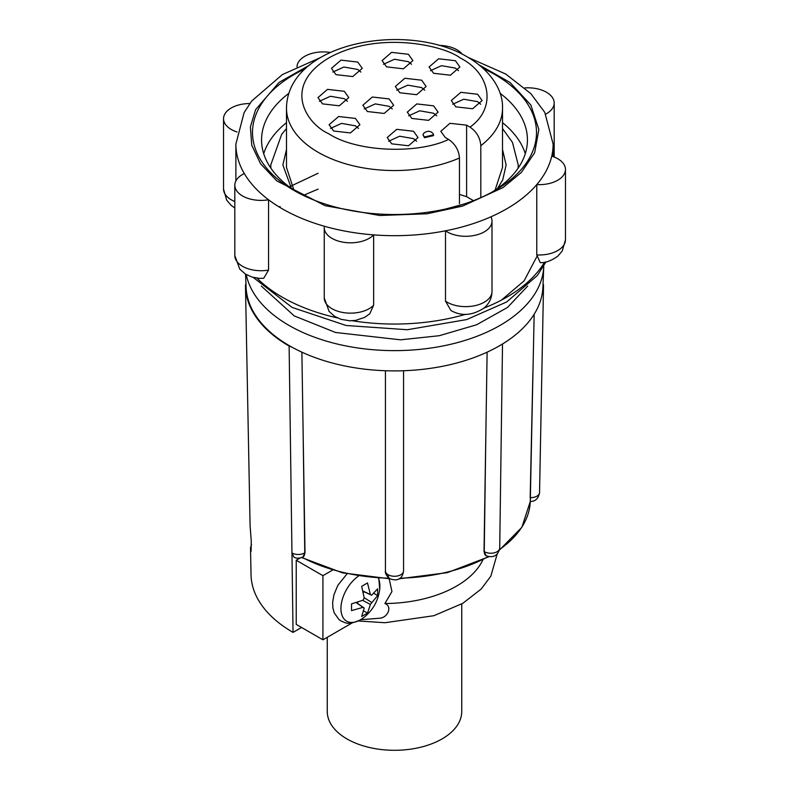 <?xml version="1.0" encoding="UTF-8"?>
<svg xmlns="http://www.w3.org/2000/svg" width="789" height="789" viewBox="0 0 789 789"><rect width="100%" height="100%" fill="white"/><g stroke="black" fill="none" stroke-linecap="round" stroke-linejoin="round"><path stroke-width="1.18" d="M388.089 574.708A9.064 5.345 0 0 0 397.972 575.862A9.064 5.345 0 0 0 403.564 570.92C402.992 575.063 400.753 582.617 389.963 578.771C389.174 578.593 384.578 574.116 385.436 570.92A9.064 5.345 0 0 0 388.089 574.708A9.064 5.237 120 0 0 389.963 578.771M499.575 549.509A135.807 78.407 0 0 0 530.277 501.479L530.484 497.642A9.064 5.237 1.1 0 0 539.548 492.583L543.532 285.253L542.921 287.088A148.45 85.705 0 0 1 542.911 287.206L543.759 266.455A149.299 86.198 180 0 1 450.016 344.448A149.299 86.198 180 0 1 288.932 325.374A149.299 86.198 180 0 1 246.237 274.562M492.001 221.117L492.001 291.447C491.863 297.986 489.279 303.459 484.278 307.858C472.562 315.59 461.447 316.478 450.923 310.501L445.499 301.151L445.499 230.822A158.619 91.573 0 0 0 469.208 224.895A158.619 91.573 0 0 0 490.926 216.817A26.284 15.178 180 0 1 492.001 221.117A26.284 15.178 180 0 1 474.653 235.388A26.284 15.178 180 0 1 445.499 230.822A158.619 91.573 180 0 1 373.631 234.885L373.631 305.215L369.775 313.766L364.765 317.336L355.652 320.393L349.991 320.798L340.937 319.318L334.644 316.35L329.102 311.418L324.249 297.966A26.284 15.178 0 0 0 344.053 312.681A26.284 15.178 0 0 0 373.631 305.215M324.358 226.246A158.619 91.573 0 0 0 373.631 234.885A26.284 15.178 180 0 1 344.053 242.341A26.284 15.178 180 0 1 324.249 227.636A26.284 15.178 180 0 1 324.358 226.246A158.619 91.573 180 0 1 282.344 208.858A158.619 91.573 180 0 1 268.556 199.775A26.284 15.178 180 0 1 234.816 185.218A26.284 15.178 180 0 1 244.304 173.55A158.619 91.573 0 0 0 268.556 199.775L268.556 270.104L263.704 278.29L259.236 278.339L251.987 277.047L245.478 274.099L239.807 269.177L234.816 255.557A26.284 15.178 0 0 0 268.556 270.104M459.445 203.661L459.445 158.017C458.902 150.275 455.302 144.081 448.635 139.446C416.651 154.674 356.086 151.804 328.806 133.785C306.951 124.218 281.081 86.524 328.806 57.932C378.326 30.377 443.615 45.308 460.194 57.932C491.409 73.673 496.37 108.645 469.997 127.118L466.605 125.155L466.605 196.688L459.445 194.38M378.404 578.307A27.546 15.908 -60 0 1 379.706 589.363L378.809 578.327M379.706 589.363C378.118 601.218 372.605 610.765 363.177 617.994L363.177 617.994A27.546 15.908 -60 0 1 360.425 619.809A27.546 15.908 -60 0 1 340.966 609.65A27.546 15.908 -60 0 1 358.502 576.039M385.436 570.733L385.436 370.741M245.557 274.158L246.089 287.206A148.45 85.705 0 0 0 289.524 345.799A148.45 85.705 0 0 0 291.881 347.121A148.45 85.705 0 0 0 391.216 370.879A148.45 85.705 0 0 0 397.784 370.879A148.45 85.705 0 0 0 497.119 347.121A148.45 85.705 0 0 0 501.774 344.438A148.45 85.705 0 0 0 542.911 287.206M291.881 347.121L289.119 346.036A149.032 86.04 180 0 1 245.478 286.151L250.083 525.652L251.267 541.264L251.07 551.541L250.517 547.891L251.513 544.371M327.257 637.315L327.257 711.471A67.243 38.819 0 0 0 346.953 738.928A67.243 38.819 0 0 0 420.231 747.341A67.243 38.819 0 0 0 461.743 711.471L461.743 603.95M482.898 559.874A102.728 59.303 180 0 1 384.924 603.526C392.725 606.455 387.675 617.757 379.736 618.221L360.583 619.73M536.767 254.926A26.284 15.178 0 0 0 565.466 239.817L562.212 251.06L557.744 256.218C551.225 260.804 545.406 262.944 540.258 262.638L536.767 254.926L536.767 184.596A158.619 91.573 0 0 0 551.738 156.153A26.284 15.178 180 0 1 557.774 158.757A26.284 15.178 180 0 1 565.466 169.487A26.284 15.178 180 0 1 536.767 184.596A158.619 91.573 180 0 1 490.926 216.817M524.853 87.914A26.284 15.178 180 0 1 546.481 92.254A26.284 15.178 180 0 1 554.184 102.984A26.284 15.178 180 0 1 545.712 114.149M439.177 45.397A26.284 15.178 180 0 1 457.048 49.845A26.284 15.178 180 0 1 462.393 54.293M296.999 66.74A26.284 15.178 180 0 1 330.384 52.478M288.932 93.289A132.937 76.75 0 0 0 261.563 139.939A132.937 76.75 0 0 0 297.394 192.358M305.471 68.663A142 81.987 0 0 0 294.09 190.504A142 81.987 0 0 0 494.91 190.504A142 81.987 0 0 0 494.91 74.56A142 81.987 0 0 0 483.529 68.663M459.445 158.017A108.014 62.361 180 0 1 318.125 152.287A108.014 62.361 180 0 1 286.486 108.192C287.364 42.399 406.956 20.682 467.749 57.183C493.47 72.322 503.175 92.727 502.514 108.192L502.514 167.396L495.088 190.11M469.997 127.118C476.664 131.733 480.264 137.927 480.807 145.689L480.807 197.635M293.912 190.11L286.486 167.396L286.486 108.192M433.053 133.568L433.546 134.83L424.512 136.99L422.963 134.83L423.456 133.558C427.066 130.55 430.261 130.55 433.062 133.558M422.963 134.83L424.512 137.73L433.546 135.58L433.546 134.83M433.595 105.844L416.799 103.921L407.292 112.137L411.809 118.429L428.595 120.362L438.112 112.137L433.595 105.844M436.712 115.835L433.595 113.251L419.738 110.805L408.692 115.835M344.29 91.297L327.504 89.364L317.987 97.589L322.504 103.872L339.3 105.805L348.807 97.589L344.29 91.297M347.416 101.288L344.29 98.694L330.433 96.258L319.387 101.288M355.405 118.429L338.609 116.506L329.102 124.721L333.609 131.013L350.405 132.937L359.922 124.721L355.405 118.429M358.522 128.42L355.405 125.836L341.548 123.39L330.492 128.42M421.632 80.192L404.836 78.269L395.328 86.484L399.845 92.777L416.631 94.7L426.149 86.484L421.632 80.192M424.748 90.183L421.632 87.599L407.775 85.153L396.729 90.183M357.752 62.065L340.966 60.132L331.449 68.357L335.966 74.639L352.752 76.572L362.269 68.357L357.752 62.065M360.869 72.055L357.752 69.462L343.896 67.026L332.85 72.055M455.391 60.704L438.595 58.78L429.078 66.996L433.595 73.288L450.391 75.211L459.898 66.996L455.391 60.704M458.508 70.694L455.391 68.11L441.534 65.665L430.478 70.694M389.155 98.941L372.369 97.017L362.851 105.233L367.368 111.525L384.164 113.448L393.672 105.233L389.155 98.941M392.271 108.931L389.155 106.347L375.298 103.901L364.252 108.931M408.386 54.293L391.591 52.36L382.083 60.585L386.6 66.868L403.386 68.801L412.903 60.585L408.386 54.293M411.503 64.284L408.386 61.69L394.53 59.254L383.474 64.284M477.601 94.256L460.815 92.323L451.298 100.548L455.815 106.84L472.611 108.764L482.118 100.548L477.601 94.256M480.718 104.247L477.601 101.653L463.745 99.217L452.699 104.247M413.515 131.26L396.719 129.327L387.212 137.552L391.719 143.835L408.515 145.768L418.022 137.552L413.515 131.26M416.631 141.251L413.515 138.657L399.658 136.221L388.602 141.251M525.296 153.668A132.937 76.75 0 0 0 502.514 122.66M491.606 192.358A132.937 76.75 0 0 0 527.437 139.939A132.937 76.75 0 0 0 500.068 93.289M286.486 122.66A132.937 76.75 0 0 0 263.704 153.668M301.881 352.17L304.998 552.724L302.897 557.004A9.064 5.237 60 0 0 304.771 552.852L304.998 552.724M499.467 550.032L521.845 527.338L530.277 501.479L534.163 314.249M485.925 429.206L484.249 551.629A9.064 5.316 0.8 0 0 494.092 552.872A9.064 5.316 0.8 0 0 499.713 548.049C498.115 555.594 493.579 558.168 486.123 555.772L484.022 551.501L487.119 352.17M403.564 370.741L403.564 570.92M250.517 547.891L251.03 574.737A143.48 82.835 0 0 0 293.044 632.393L291.96 552.971A9.064 5.316 -0.8 0 0 304.771 552.852L303.075 429.206M397.784 370.879L391.216 370.879M501.774 344.438L497.119 347.121M543.059 283.527L543.532 285.253M289.119 346.036L291.96 552.971L293.833 557.004C296.082 558.582 299.1 558.582 302.897 557.004M245.478 286.151A149.032 86.04 180 0 1 245.468 285.194L246.079 283.3M300.017 558.06L296.23 560.249L296.23 624.395L322.928 639.81L352.19 622.915M301.566 627.472L293.044 632.393M296.23 560.249L322.928 575.674L322.928 639.81M322.928 575.674L332.475 570.161M389.194 578.801L391.936 591.543L384.924 603.526M370.406 604.473L367.487 613.112L361.678 616.465L364.212 608.053L363.009 607.352L351.529 610.607L351.529 603.901L363.009 600.202L364.212 598.111L361.678 586.316L367.487 582.963L370.406 594.541L371.619 595.231L377.635 588.821L377.635 595.537L370.406 604.473L362.674 600.35M356.263 602.668L363.009 607.352M364.212 608.053L356.45 602.609M363.709 610.933L367.487 613.112M357.664 603.467L357.664 602.234M373.858 593.358L377.635 595.537M363.305 592.47L364.37 591.858M371.619 602.382L364.173 597.746M363.019 591.227L371.619 595.231M370.406 594.541L362.979 591.04M237.065 131.99A26.284 15.178 180 0 1 223.534 118.725A26.284 15.178 180 0 1 249.807 103.546M463.567 204.164L445.824 208.977M473.489 200.662L466.605 196.688M448.635 139.446L445.243 137.483L440.814 131.319L449.917 123.311L466.605 125.155M318.125 173.255L289.474 186.786M465.747 314.288A158.619 91.573 180 0 1 352.358 320.758M337.445 317.918A158.619 91.573 180 0 1 282.344 297.226A158.619 91.573 180 0 1 257.007 278.132M479.278 65.014L510.059 82.5L530.849 104.996L538.857 129.495L534.666 152.691L521.43 172.347L503.027 187.575L462.532 206.107L427.007 213.789L379.726 215.496L325.127 205.682L276.811 180.888L260.617 163.836L251.76 145.324L250.389 126.851L255.567 109.72L279.079 82.391L309.722 65.014M244.304 173.55A158.619 91.573 180 0 1 235.881 144.101L235.881 180.957M527.683 286.072L507.524 307.444L476.645 324.752L439.207 335.719L400.595 339.822L335.562 332.485L294.267 315.925L261.317 286.072M303.331 195.396L318.125 189.113M544.518 262.214A158.619 91.573 180 0 1 484.022 308.065M553.119 156.617L553.119 144.101A158.619 91.573 180 0 1 551.738 156.153M502.514 108.192A108.014 62.361 180 0 1 480.807 145.689M302.217 557.359A135.807 78.407 0 0 0 389.076 578.179M399.924 578.179A135.807 78.407 0 0 0 488.125 556.63M484.022 551.501L484.249 551.629A9.064 5.237 -60 0 0 486.123 555.772M532.851 374.262L530.169 497.642M501.419 300.116L524.083 280.894L537.704 254.975M492.001 291.447A26.284 15.178 180 0 1 474.653 305.728A26.284 15.178 180 0 1 445.499 301.151M223.534 118.725L223.534 189.054A26.284 15.178 0 0 0 234.816 201.52M530.484 501.479C535.415 501.449 538.443 498.49 539.548 492.583M545.958 261.928L537.27 275.578L506.656 301.97L466.703 319.575L407.371 329.723L346.065 325.482L292.048 307.394L253.2 277.393M320.738 57.479L282.344 74.6L251.73 100.992L244.126 112.551L235.881 144.101M502.514 128.577L512.465 142.395L518.225 164.931L518.107 168.185M502.514 149.515L506.134 164.931L502.731 179.872L497.583 188.393M363.177 617.994L360.188 619.957C347.032 625.756 345.572 622.511 341.164 621.061L339.023 619.582L334.171 612.767L332.879 607.924L332.652 602.313L333.934 594.798L337.86 585.29L347.416 573.376M280.085 206.481L279.296 207.053M286.486 149.515L282.866 164.931L291.417 188.393M286.486 128.577L281.712 134.268L270.775 164.931L270.893 168.185M499.713 548.049L502.514 343.984M488.736 556.787L447.373 572.646L398.948 578.82M390.052 578.82L342.544 572.863L301.694 557.576M497.09 554.302L490.847 576.157L481.152 589.077L462.788 603.329L433.92 615.696L384.983 622.728L358.255 620.973M553.119 144.101L544.765 112.354L530.829 93.625L505.749 74.048L468.262 57.479M565.466 169.487L565.466 239.817M554.184 102.984L554.184 157.021M234.816 207.99L231.019 205.248L226.64 200.051L223.534 189.054M234.816 185.218L234.816 255.557M324.249 227.636L324.249 297.966"/></g></svg>
